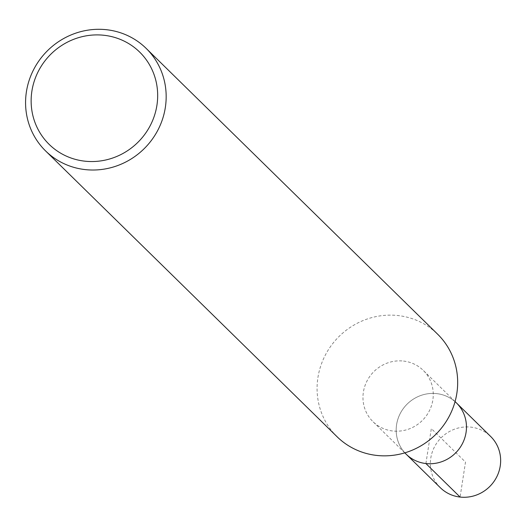 <?xml version="1.0" encoding="UTF-8"?>
<svg xmlns="http://www.w3.org/2000/svg" width="527" height="527" viewBox="0 0 527 527"><rect width="100%" height="100%" fill="white"/><g stroke="black" fill="none" stroke-linecap="round" stroke-linejoin="round"><path stroke-width="0.4" stroke-dasharray="2.63 1.98" d="M337.096 436.758A71.81 68.82 134.4 0 1 324.882 355.956A71.81 68.82 134.4 0 1 398.201 315.574A71.81 68.82 134.4 0 1 437.654 334.217M403.53 361.067A35.908 34.407 134.4 0 1 423.26 370.389A35.908 34.407 134.4 0 1 422.687 420.118A35.908 34.407 134.4 0 1 372.978 421.659A35.908 34.407 134.4 0 1 366.871 381.258A35.908 34.407 134.4 0 1 403.53 361.067M455.051 401.646A35.908 34.407 134.4 0 0 436.731 393.623A35.908 34.407 134.4 0 0 400.079 413.814A35.908 34.407 134.4 0 0 406.179 454.215A35.908 34.407 134.4 0 1 400.079 413.814A35.908 34.407 134.4 0 1 436.731 393.623A35.908 34.407 134.4 0 1 456.461 402.944M440.361 487.732A35.908 34.407 134.4 0 1 434.255 447.331A35.908 34.407 134.4 0 1 470.914 427.14A35.908 34.407 134.4 0 1 490.644 436.461M425.908 463.543L431.323 428.583L465.499 462.1L460.091 497.06M455.071 401.581L423.26 370.389M404.795 452.858L372.978 421.666"/><path stroke-width="0.79" d="M146.15 48.385A71.81 68.82 134.4 0 1 145.004 147.843A71.81 68.82 134.4 0 1 45.585 150.926A71.81 68.82 134.4 0 1 33.379 70.117A71.81 68.82 134.4 0 1 106.698 29.736A71.81 68.82 134.4 0 1 146.15 48.385L437.654 334.217A71.81 68.82 134.4 0 1 436.508 433.681A71.81 68.82 134.4 0 1 337.096 436.758M104.148 35.296A64.63 61.936 134.4 0 1 143.68 135.814A64.63 61.936 134.4 0 1 35.395 123.555A64.63 61.936 134.4 0 1 104.148 35.296M455.051 401.646A35.908 34.407 134.4 0 1 456.461 402.944A35.908 34.407 134.4 0 1 455.888 452.673A35.908 34.407 134.4 0 1 406.179 454.215L404.795 452.858M456.461 402.944A35.908 34.407 134.4 0 1 455.888 452.673A35.908 34.407 134.4 0 1 406.179 454.215L440.361 487.738A35.908 34.407 134.4 0 0 490.07 486.19A35.908 34.407 134.4 0 0 490.644 436.461L455.071 401.581M460.091 497.06L425.908 463.543M45.592 150.933L337.102 436.764"/></g></svg>
